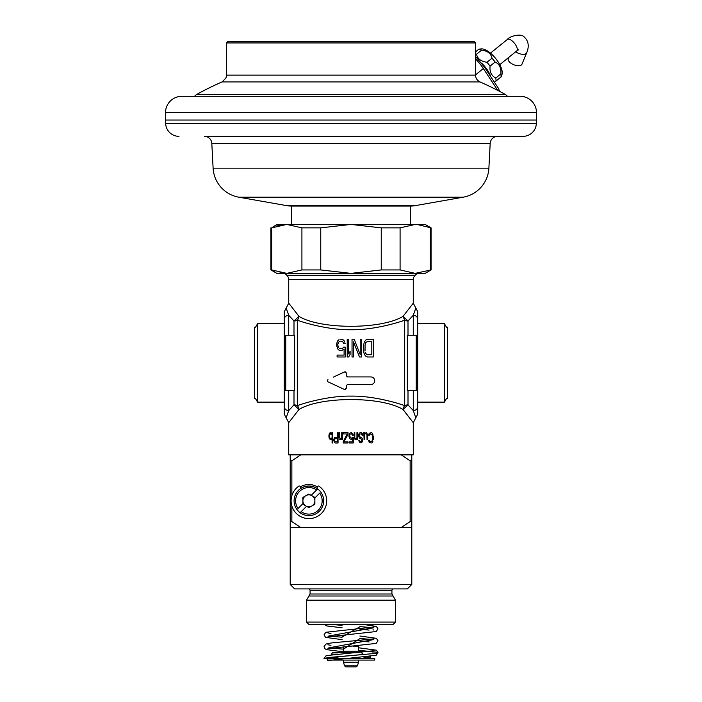 <?xml version="1.0" encoding="UTF-8"?>
<svg xmlns="http://www.w3.org/2000/svg" width="702" height="702" viewBox="0 0 702 702"><rect width="100%" height="100%" fill="white"/><g stroke="black" fill="none" stroke-linecap="round" stroke-linejoin="round"><path stroke-width="1.05" d="M291.856 505.984L291.856 521.586L290.207 521.586L290.207 460.793L291.856 460.793L300.737 454.861L401.263 454.861L288.724 454.861L288.724 422.683L298.955 409.485C320.524 396.253 381.476 396.253 403.045 409.485A5.932 4.861 110 0 1 403.51 407.625A5.932 4.861 110 0 1 404.694 405.642C395.647 402.343 371.849 395.735 350.956 396.112C330.072 395.752 306.388 402.343 297.306 405.642L297.306 320.209C306.353 323.508 330.159 330.115 351.044 329.738C371.937 330.098 395.612 323.508 404.694 320.209L403.045 316.374L408.002 320.989L413.276 315.286L415.821 308.038L417.725 311.688L417.725 319.226A4.449 3.94 180 0 0 413.276 315.286L413.276 335.275M347.437 384.512L346.253 385.705L347.437 384.512L370.928 384.512C373.245 384.284 374.517 383.02 374.728 380.721C374.508 378.422 373.236 377.158 370.928 376.921L347.437 376.921L346.253 375.737L347.437 376.921L370.928 376.921M346.253 385.705L346.253 388.46L344.568 389.54L327.957 381.791L327.272 380.721L327.957 381.791L327.272 380.721L327.957 379.642L327.272 380.721M345.91 372.139L346.253 372.973L344.568 371.902L333.389 377.114M346.253 372.973L346.253 375.737M363.601 345.261L363.847 352.834L365.294 355.861L367.462 356.993L373.245 356.993L373.245 339.198L366.251 339.584L364.329 341.848L363.601 345.261L364.329 341.848L366.251 339.584L373.245 339.198M361.679 339.198L360.231 339.198L361.679 339.198L361.679 356.993L359.512 356.993L353.483 341.848L359.512 356.993M353.483 341.848L353.483 356.993L353.001 356.993M352.518 356.993L353.483 356.993M352.035 356.993L352.035 339.198L354.203 339.198L352.035 339.198M360.231 339.198L360.231 354.721L354.203 339.198M347.218 356.993L348.666 356.993L347.218 356.993L347.218 339.198L348.666 339.198L348.666 353.966L350.114 351.316L348.666 353.966M350.114 351.316L350.114 354.343L348.666 356.993M345.287 347.148L343.603 347.148L342.637 348.289L343.603 347.148L345.287 347.148L345.287 356.993L337.1 356.993L337.1 355.098L344.085 355.098L337.1 355.098M344.085 355.098L344.085 349.043L341.681 350.561L339.022 350.184L337.82 349.043L336.618 345.638L337.1 342.234L336.618 344.12M337.82 340.716L337.1 342.234L339.022 339.584L337.82 340.716M340.233 339.198L341.681 339.198L340.233 339.198M342.883 339.584L341.681 339.198L344.085 340.716L342.883 339.584M344.814 342.234L344.085 340.716L344.814 342.234M345.287 343.743L343.848 343.743L342.637 341.47L340.233 341.093L338.548 342.234L337.82 344.498L338.066 346.393L337.82 345.261M338.548 347.534L338.066 346.393L338.548 347.534M340.233 348.666L339.268 348.289L342.637 348.289L340.233 348.666M293.998 390.584L293.998 404.861L298.955 409.485A5.932 4.861 70 0 0 297.306 405.642A5.932 4.624 180 0 0 293.998 404.861L288.724 410.565L286.179 417.813L288.724 422.683M417.725 414.162L417.725 406.625L417.725 414.162L415.821 417.813L413.276 410.565L408.002 404.861L403.045 409.485L413.276 422.683L405.423 412.636M298.955 316.374A5.932 4.861 -70 0 1 297.306 320.209A5.932 4.624 180 0 1 293.998 320.989L298.955 316.374C320.524 329.598 381.476 329.598 403.045 316.374L413.276 303.176L413.276 279.677L288.724 279.677L288.724 303.167L298.955 316.374M284.275 311.688L284.275 319.226L284.275 311.688L286.179 308.038L288.724 315.286L293.998 320.989L293.998 335.275M288.724 335.275L288.724 315.286A4.449 3.94 180 0 0 284.275 319.226L284.275 414.162L286.179 417.813M296.604 412.6L297.622 411.267M291.856 521.586L300.737 527.518L401.263 527.518L410.143 521.586L410.143 460.793L411.793 460.793L411.793 454.861L413.276 454.861L413.276 422.683L415.821 417.813M371.34 432.616L369.199 433.283L368.603 435.266L369.313 435.266L370.27 433.941L369.313 435.266M371.937 432.836L373.122 435.047L371.937 432.836M373.245 436.153L373.245 439.461M372.885 441.453L372.411 442.339L372.885 441.453M371.937 442.778L372.411 442.339L371.937 442.778M371.34 442.997L369.199 442.339L368.603 440.347L369.313 440.347L369.436 441.014L369.313 440.347M370.27 441.672L369.436 441.014L370.27 441.672L371.814 441.453L372.525 439.461L372.174 434.608L370.27 433.941M364.68 434.828L364.68 439.689L364.084 439.689L363.847 432.616L364.443 432.616L364.68 433.722L364.443 432.616M364.68 433.722L366.225 432.616L367.532 434.38L366.225 432.616M367.655 435.266L367.655 439.689L367.058 439.689L366.935 434.608L366.225 433.503L365.277 433.722L365.751 433.503M364.917 434.161L365.277 433.722L364.917 434.161M359.687 441.014L359.924 441.453L359.687 441.014M360.275 441.672L361.705 441.014L361.705 439.241L359.205 437.916L358.494 435.047L359.205 433.283L360.275 432.616L361.828 432.836L362.776 434.608L361.232 432.616M362.899 435.486L362.776 434.608L362.899 435.486L362.179 435.486L361.705 434.161L360.275 433.941M359.442 434.608L359.205 435.266L359.442 434.608M359.205 435.933L360.275 437.258L359.205 435.266M360.275 437.258L361.942 437.916L362.539 439.689L361.942 437.916L360.995 437.258M362.539 440.566L361.942 442.339L360.995 442.997L362.416 441.453L362.539 439.689M360.995 442.997L359.327 442.111L358.854 440.566L359.564 440.566M355.879 438.803L355.405 438.583L356.353 438.583L356.949 437.697L356.949 432.616L357.546 432.616L357.546 439.689L356.949 439.689L356.949 438.583M356.353 439.461L356.713 439.022L356.353 439.461M355.879 439.689L355.045 439.461L354.334 437.916L354.212 432.616L354.808 432.616L354.808 436.811M355.168 438.355L354.922 437.916L355.168 438.355M353.264 435.266L353.027 434.38L353.264 435.266L352.544 435.266L351.474 433.722L350.289 433.941L349.693 435.047L350.289 437.916L351.474 438.136L353.264 437.258L353.264 442.997L349.219 442.997L349.219 441.891L352.667 441.891L352.667 438.355L352.071 439.022L352.667 438.355M351.474 439.241L350.763 439.241M349.578 438.355L349.219 437.478L349.578 438.355M348.982 436.372L348.982 435.486M349.578 433.503L349.219 434.38L349.578 433.503M350.763 432.616L351.474 432.616M352.667 433.503L353.027 434.38L352.667 433.503M343.269 441.453L347.315 433.941L343.269 433.941L343.269 432.616L348.025 432.616L348.025 434.38L343.866 441.891L348.025 441.891L348.025 442.997L343.269 442.997L343.269 441.453L347.315 433.941M341.725 437.697L341.725 432.616L342.322 432.616L342.322 439.689L341.725 439.689L341.725 438.583L340.18 439.689M339.461 439.022L339.821 439.461L339.461 439.022M339.11 437.916L338.987 436.811L339.11 437.916M340.654 438.803L341.128 438.583L339.707 437.916L339.584 432.616L338.987 432.616L338.987 436.811M341.488 438.136L341.128 438.583L341.488 438.136M333.634 439.689L334.591 437.478L333.634 440.566L335.187 442.997L333.634 440.566M335.187 437.258L337.329 437.258L337.329 432.616L338.039 432.616L338.039 442.997L335.187 442.997M329.001 437.916L330.309 439.689L329.001 437.916M328.878 435.266L329.475 433.283L328.878 437.03M330.309 432.616L329.475 433.283L331.019 432.616L332.09 433.941L332.09 432.616L332.687 432.616L332.687 442.997L332.09 442.997L332.09 438.355L331.493 439.461L330.309 439.689M413.276 390.584L413.276 410.565A4.449 3.94 0 0 0 417.725 406.625L417.725 319.226M415.259 309.705L414.917 310.688M404.431 314.522L403.071 316.339M286.179 308.038L288.724 303.167L297.499 314.426M286.258 308.283L287.074 310.661M255.572 327.167L257.564 323.719L257.564 402.132L284.275 402.132M257.564 323.719L284.275 323.719M254.615 327.167L254.615 398.683L255.572 398.683L257.564 402.132M446.428 398.683L444.436 402.132L444.436 323.719L417.725 323.719M447.385 398.683L447.385 327.167L446.428 327.167L444.436 323.719M444.436 402.132L417.725 402.132M288.724 279.677A5.932 5.932 90 0 0 286.986 275.482L284.863 273.368M286.986 275.482L415.014 275.482L417.137 273.368M415.014 275.482L415.014 275.482A5.932 5.932 -90 0 0 413.276 279.677M337.329 438.583L334.705 438.803L334.705 441.672L337.329 441.891L337.329 438.583M331.853 437.916L331.019 438.583L331.853 437.916M331.019 433.722L332.09 435.047L331.493 433.941L330.545 433.722L329.475 435.486L329.835 438.136L331.019 438.583M332.09 435.047L332.09 437.258M374.596 381.712L374.227 382.599M373.622 383.397L372.771 384.038M371.797 384.415L370.928 384.512M372.069 377.097L373.157 377.65M373.99 378.475L374.535 379.536M338.934 374.526L344.638 371.867M345.024 371.788L345.498 371.867M339.04 386.96L333.494 384.38M345.445 389.584L344.989 389.645M363.109 384.512L355.317 384.512M366.497 354.343L371.797 354.721L367.462 354.721L365.768 353.589L365.294 352.448L365.768 353.589M365.049 350.939L365.049 345.261L365.768 342.611L367.462 341.47L371.797 341.47L367.462 341.47M371.797 354.721L371.797 341.47M356.195 344.34L358.195 349.473M360.293 356.993L360.767 356.993M361.24 356.993L361.679 356.993M349.631 355.23L349.148 356.107M348.666 339.198L347.218 339.198M415.321 275.184L286.679 275.184M416.242 390.584L407.344 390.584L407.344 335.275L416.242 335.275L416.242 390.584M285.758 335.275L285.758 390.584L294.656 390.584L294.656 335.275L285.758 335.275M411.793 454.861L401.263 454.861L410.143 460.793M290.207 460.793L290.207 454.861M291.856 460.793L291.856 495.673M317.383 486.907A16.313 16.313 0 0 0 300.395 486.907M290.207 521.586L290.207 527.518L300.737 527.518M290.207 527.518L290.207 584.459L411.793 584.459L407.344 588.908L294.656 588.908L290.207 584.459M410.143 521.586L411.793 521.586L411.793 584.459L411.793 527.518L401.263 527.518M411.793 460.793L411.793 521.586M393.41 588.908A1.483 1.483 0 0 0 391.927 590.391L391.927 594.006L395.48 600.175L306.52 600.175L306.52 622.086L395.48 622.086L393.076 624.49L308.924 624.49L393.076 624.49M308.59 588.908A1.483 1.483 0 0 1 310.073 590.391L310.073 594.006L391.927 594.006M310.073 594.006L306.52 600.175M395.48 600.175L395.48 622.086M306.52 622.086L308.924 624.49M316.988 488.408A14.83 14.83 0 0 0 300.789 488.408M308.924 596.007L393.076 596.007M358.415 651.184L358.415 646.138L352.922 646.138M350.491 666.9L345.919 666.9L344.48 665.803L357.52 665.803L356.081 666.9L351 666.9M314.873 497.981L319.726 493.129A13.294 13.294 0 0 1 301.193 511.661L306.537 506.317L308.889 507.678L314.873 504.22L314.873 497.437L308.889 493.98L302.904 497.437L302.904 503.667L298.052 508.52A13.294 13.294 0 0 1 316.584 489.987L317.646 488.925A14.777 14.777 0 0 1 308.889 515.601L309.652 515.584L308.889 515.601A14.777 14.777 0 0 1 295.7 494.155A14.777 14.777 0 0 1 308.889 486.056L309.652 486.074L308.889 486.056A14.777 14.777 0 0 1 317.646 488.925L311.24 495.331M323.666 500.824L323.64 499.999L323.666 500.824M305.923 495.691L308.889 493.98L311.153 495.279A5.985 5.985 0 0 0 306.625 495.279M312.557 505.554A5.985 5.985 0 0 0 312.557 496.095M305.221 496.095A5.985 5.985 0 0 0 305.221 505.554M311.855 505.966L308.889 507.678L306.625 506.37A5.985 5.985 0 0 0 311.153 506.37M302.904 503.667L302.904 504.22L306.537 506.317M301.193 511.661L300.131 512.723L301.193 511.661M306.792 515.452L307.397 515.522L306.792 515.452M294.112 500.824L294.138 499.999M294.199 502.43L294.287 503.062L294.199 502.43M294.199 499.219L294.287 498.587L294.199 499.219M362.864 652.149L362.864 651.184L339.136 651.184L339.136 652.667L333.204 652.667A1.483 1.483 90 0 0 331.721 654.15L331.721 654.808M356.704 652.667L333.204 652.667M363.812 657.116L370.279 657.116L370.279 656.449M370.279 657.116L370.279 657.116A1.483 1.483 0 0 0 371.762 658.599M327.272 658.599L327.272 660.082L374.728 660.082L374.728 658.599L345.296 658.599M324.026 658.379L345.287 658.599L329.054 658.599L340.891 656.537L363.627 654.475L358.415 650.35M335.486 624.49L342.102 625.184M359.898 626.763L342.102 637.047M359.898 638.627L343.585 649.052M331.914 624.49L342.102 625.342M359.898 626.605L371.051 627.553M373.245 627.807L328.755 636.012M330.949 636.258L342.102 637.205M359.898 638.469L371.051 639.417M373.245 639.662L328.764 647.867M330.949 648.121L343.585 649.174M358.415 650.227L377.536 652.316L376.158 653.36L328.053 657.546L324.017 658.599L325.833 655.993L327.501 655.475L374.069 650.701M316.971 488.46L317.418 486.776A1.035 1.035 0 0 1 319.015 486.196A17.796 17.796 0 0 1 308.889 518.62A17.796 17.796 0 0 1 298.762 486.196A1.035 1.035 0 0 1 300.359 486.776L300.807 488.46M475.552 56.52L484.468 67.138L498.797 88.864L499.376 91.242M475.552 75.132L475.552 42.936L226.448 42.936L226.448 75.132L475.552 75.132C475.693 78.273 477.167 80.528 479.984 81.923L222.016 81.923A320.287 320.287 0 0 0 196.279 94.656L194.524 96.314L181.827 96.314L520.173 96.314L507.476 96.314L505.721 94.656L196.279 94.656M226.448 42.936L227.931 41.453L474.069 41.453L475.552 42.936M181.827 96.314A16.313 16.313 0 0 0 165.514 112.627L165.514 120.042L536.486 120.042L536.486 112.627L165.514 112.627M520.173 96.314A16.313 16.313 0 0 1 536.486 112.627M287.083 205.704L414.917 205.704A22.245 22.245 0 0 1 411.056 206.046L290.944 206.046A22.245 22.245 0 0 1 287.083 205.704L238.803 197.192A31.142 31.142 0 0 1 213.11 168.155L211.811 143.383A7.415 7.415 0 0 0 204.405 136.355L523.008 136.355A13.347 13.347 0 0 0 536.337 123.578L536.486 120.042M178.992 136.355A13.347 13.347 0 0 1 165.663 123.578L165.514 120.042M523.008 136.355L497.595 136.355A7.415 7.415 0 0 0 490.189 143.383L211.811 143.383M414.917 205.704L463.197 197.192A31.142 31.142 0 0 0 488.89 168.155L490.189 143.383M410.31 206.046L410.31 224.429M291.69 206.046L291.69 224.429M431.072 227.86L425.14 224.429L286.793 224.429L271.674 227.86L271.674 269.937L270.928 269.937L276.86 273.368L425.14 273.368L431.072 269.937L431.072 227.86L417.207 224.491M415.207 224.429L400.087 227.86L400.087 269.937L415.207 273.368L431.072 269.937M430.326 269.937L430.326 227.86M400.087 227.86L381.247 227.86L351 224.429L320.753 227.86L301.913 227.86L286.793 224.429L276.86 224.429L271.7 227.843M320.753 227.86L320.753 269.937L351 273.368L381.247 269.937L400.087 269.937M381.247 269.937L381.247 227.86M274.473 271.06L271.674 269.937L286.793 273.368L301.913 269.937L301.913 227.86M301.913 269.937L320.753 269.937M276.421 226.079L281.879 224.807M283.143 273.157L280.072 272.666M481.519 63.048A17.05 6.985 51 0 1 485.126 66.962A17.05 6.985 51 0 1 490.856 76.825M475.552 53.852A19.279 7.897 51 0 1 476.526 54.221C477.43 58.696 480.905 61.381 486.96 62.294A19.279 7.897 51 0 1 488.566 64.18A19.279 7.897 51 0 1 490.075 66.146C489.487 71.823 491.391 75.79 495.787 78.045A19.279 7.897 51 0 1 495.981 81.072L494.471 82.292M486.96 62.294L492.014 58.213C491.005 53.519 487.53 50.834 481.581 50.132A19.279 7.897 -129 0 0 478.659 49.316L475.552 51.816L478.659 49.316M495.981 81.072L501.026 76.983A19.279 7.897 -129 0 0 500.842 73.956C501.403 67.997 499.499 64.031 495.129 62.066L490.075 66.146M495.129 62.066A19.279 7.897 -129 0 0 493.62 60.1A19.279 7.897 -129 0 0 492.014 58.213M501.237 76.816L501.974 74.517A17.05 6.985 -129 0 0 495.647 58.459A17.05 6.985 -129 0 0 481.265 48.903L478.861 49.149M495.787 78.045L500.842 73.956M481.581 50.132L476.526 54.221M508.722 57.424L508.257 58.547A7.415 3.615 22.4 0 0 510.459 62.829A7.415 3.615 22.4 0 0 517.321 65.681A7.415 3.615 22.4 0 0 521.963 64.207L526.676 52.79A7.415 3.615 -157.6 0 1 515.68 51.79M408.002 335.275L408.002 320.989A5.932 4.624 -0 0 1 404.694 320.209L404.694 405.642A5.932 4.624 0 0 1 408.002 404.861L408.002 390.584M284.275 406.625A4.449 3.94 0 0 0 288.724 410.565L288.724 390.584M415.821 308.038L413.276 303.167M391.927 590.391L310.073 590.391M343.585 662.258L358.415 662.258L343.638 662.644L343.585 660.082M320.788 492.067A14.777 14.777 0 0 1 300.131 512.723M296.99 509.582A14.777 14.777 0 0 1 317.646 488.925M338.188 654.15L331.721 654.15M484.468 67.138A2.966 0.623 146.6 0 1 483.345 68.559L475.552 74.851M497.753 90.4L483.345 68.559A27.088 11.092 -129 0 0 475.552 58.915M165.663 123.578L536.337 123.578M213.11 168.155L488.89 168.155M463.197 197.192L238.803 197.192M499.763 64.663L516.76 50.921A7.415 3.036 -129 0 0 511.907 40.707A7.415 3.036 -129 0 0 507.432 39.391L490.444 53.133M358.415 646.138L358.678 645.691M343.585 651.184L343.585 646.875M344.48 665.803L343.638 662.644M357.52 665.803L358.362 662.644M358.415 662.258L358.415 660.082M327.922 660.564L376.175 655.264L377.983 652.667L376.386 650.175L358.415 647.762M374.069 638.838L343.594 641.83C334.45 642.453 328.527 643.216 325.825 644.138L324.017 646.735L324.956 648.78L326.623 649.631L339.136 651.263M373.236 653.799L372.946 652.667M327.931 648.692L376.14 643.418L377.983 640.803L376.404 638.32L359.898 636.021M374.069 626.974L325.798 632.291L324.017 634.871L325.596 637.355L342.102 639.654M359.898 641.058L369.094 641.935M327.931 636.837L376.175 631.537L377.983 628.939L376.36 626.43L363.812 624.49M324.464 624.49L326.799 625.956L342.102 627.79M359.898 629.203L369.094 630.08M373.245 630.08L372.946 628.939M327.931 624.973L330.273 624.49M330.949 645.349L327.922 644.769M330.949 633.485L327.931 632.906M226.448 75.132C227.369 76.167 225.886 78.431 222.016 81.923M505.721 94.656A320.287 320.287 0 0 0 479.984 81.923M270.928 269.937L270.928 227.86M517.304 49.789L518.559 49.789L516.76 50.921M526.676 52.79C527.281 51.386 530.905 43.059 524.341 37.162C521.182 32.713 508.985 36.592 507.432 39.391"/></g></svg>
